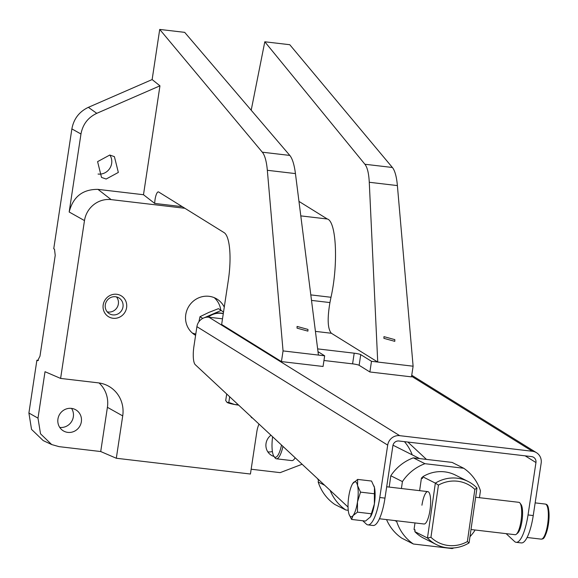 <?xml version="1.0" encoding="UTF-8"?>
<svg xmlns="http://www.w3.org/2000/svg" width="578" height="578" viewBox="0 0 578 578"><rect width="100%" height="100%" fill="white"/><g stroke="black" fill="none" stroke-linecap="round" stroke-linejoin="round"><path stroke-width="0.87" d="M411.587 376.271L532.374 451.266A10.866 10.397 -58.2 0 1 536.492 452.697A10.866 10.397 -58.2 0 1 541.16 463.151L533.241 515.554L528.039 514.94A32.599 8.656 96.7 0 1 516.168 542.316A32.599 8.656 96.7 0 1 515.135 541.94A32.599 8.656 96.7 0 1 514.593 541.521L506.147 533.653M519.998 503.091L521.053 504.529A14.941 3.967 96.7 0 1 521.934 506.624A14.941 3.967 96.7 0 1 521.905 521.45A14.941 3.967 96.7 0 1 517.693 533.06L516.342 534.216A16.3 4.328 -83.3 0 0 519.485 527.989A16.3 4.328 -83.3 0 0 520.966 505.374A16.3 4.328 -83.3 0 0 519.998 503.091A16.3 4.328 -83.3 0 0 518.892 502.325L475.643 497.239M471.005 529.52L515.085 534.701A16.3 4.328 -83.3 0 0 516.342 534.216M532.374 451.266L399.716 435.668L208.933 317.221L222.508 318.818M362.753 520.756L366.329 524.087A32.599 8.656 -83.3 0 0 367.904 524.882L373.106 525.489A32.599 8.656 96.7 0 0 384.977 498.12L392.895 445.725A5.433 5.195 121.8 0 1 398.907 441L531.565 456.598A5.433 5.195 121.8 0 1 535.958 462.545L528.039 514.94M367.904 524.882A32.599 8.656 -83.3 0 0 379.775 497.506L387.694 445.111A10.866 10.397 -58.2 0 1 399.716 435.668M208.933 317.221A10.866 10.397 121.8 0 0 196.91 326.664L193.926 346.395A16.3 4.328 -83.3 0 0 195.27 364.689L348.035 507.043M374.024 486.004A17.658 4.689 96.7 0 1 374.053 486.084A17.658 4.689 96.7 0 1 374.479 487.579A17.658 4.689 96.7 0 1 374.392 503.944A17.658 4.689 96.7 0 1 370.433 516.913A17.658 4.689 96.7 0 1 370.404 516.956M426.463 459.402L407.851 442.054M533.241 515.554A32.599 8.656 96.7 0 1 521.37 542.923L516.168 542.316M252.376 417.901L251.473 417.562A10.866 1.293 8.6 0 0 251.495 417.576A10.866 1.293 8.6 0 0 251.64 417.677A10.866 1.293 8.6 0 0 252.608 418.118M226.959 402.339A10.866 1.293 8.6 0 0 226.973 402.353A10.866 1.293 8.6 0 0 227.118 402.454A10.866 1.293 8.6 0 0 234.646 404.506L228.816 402.461L226.973 402.353M238.692 405.149A10.866 1.293 -171.4 0 1 234.646 404.506L238.324 404.802M251.64 417.677L250.231 415.763M227.118 402.454L225.709 400.54L226.706 393.979M229.676 396.754L228.816 402.461M360.506 492.131L357.479 501.957A17.658 4.689 -83.3 0 0 357.565 485.592L360.506 492.131L374.392 493.764L374.392 503.944L370.39 516.978L365.484 521.074L351.597 519.441L353.028 515.619L357.479 512.144L371.365 513.777M374.392 493.764L374.479 487.579L371.538 481.041L357.652 479.408L352.703 483.576A17.658 4.689 -83.3 0 0 348.751 496.538A17.658 4.689 -83.3 0 0 348.664 512.903A17.658 4.689 -83.3 0 0 349.083 514.398A17.658 4.689 -83.3 0 0 353.028 515.619A17.658 4.689 96.7 0 0 357.479 501.957L357.479 512.144M352.703 483.576A17.658 4.689 -83.3 0 1 353.201 482.883A17.658 4.689 -83.3 0 1 357.565 485.592L357.652 479.408M349.112 514.478L351.597 519.441M223.274 313.709A17.658 16.892 121.8 0 0 208.246 317.163M223.505 312.199L221.186 310.393L211.974 314.403A17.658 16.892 -58.2 0 1 223.296 313.572M207.56 317.149A17.658 16.892 -58.2 0 1 211.974 314.403L204.439 317.683M198.904 321.78L199.995 316.693L208.817 312.438L218.419 308.674L221.186 310.393M202.748 318.406L199.995 316.693M272.606 436.751A19.016 5.05 -83.3 0 0 273.972 456.396L275.02 457.834A20.375 5.412 -83.3 0 0 275.612 458.455A20.375 5.412 -83.3 0 0 276.407 458.795A20.375 5.412 -83.3 0 0 282.953 446.397M276.407 458.795L291.883 460.615A20.375 5.412 -83.3 0 0 295.156 457.762M273.972 456.396A19.016 5.05 -83.3 0 0 281.515 445.053M379.435 518.755L424.042 524A16.3 4.328 -83.3 0 0 429.96 510.403A16.3 4.328 -83.3 0 0 427.85 491.625A16.3 4.328 -83.3 0 0 421.933 505.215M430.942 537.302A32.599 31.284 116.7 0 0 448.282 545.48A32.599 31.284 116.7 0 0 467.356 541.586L474.856 489.393A32.599 31.284 116.7 0 0 438.442 485.115L430.942 537.302L427.467 537.995L435.35 483.121L422.72 476.771A35.316 33.892 -63.3 0 1 455.464 475.102L468.093 481.46A35.316 33.892 116.7 0 0 435.35 483.121L438.442 485.115M436.339 544.555L423.71 538.197A35.316 33.892 -63.3 0 1 414.838 531.637L427.467 537.995A35.316 33.892 116.7 0 0 436.339 544.555A35.316 33.892 116.7 0 0 447.213 547.814A35.316 33.892 116.7 0 0 469.083 542.886L467.356 541.586M474.856 489.393L476.966 488.02L469.083 542.886M414.99 522.938L414.058 529.405L415.083 529.918L414.838 531.637M419.628 490.657L421.449 477.977L422.475 478.49L422.72 476.771M421.449 477.977A33.958 32.585 -63.3 0 1 422.655 477.211M415.011 530.416A33.958 32.585 -63.3 0 1 414.058 529.405M479.451 497.687L480.448 490.765A45.503 43.668 116.7 0 0 463.722 468.252L424.946 463.693A45.503 43.668 116.7 0 0 402.418 481.59L401.421 488.518M396.783 520.792L396.681 521.508A45.503 43.668 116.7 0 0 413.407 544.014L452.184 548.573A45.503 43.668 116.7 0 0 453.86 547.922M469.972 536.695A45.503 43.668 116.7 0 0 474.711 530.683L474.82 529.968M476.966 488.02A35.316 33.892 116.7 0 0 468.093 481.46M402.418 481.59L390.807 475.752A45.503 43.668 -63.3 0 1 413.342 457.855L424.946 463.693M413.342 457.855L452.119 462.414L463.722 468.252M386.545 519.593A45.503 43.668 -63.3 0 0 401.804 538.176L413.407 544.014M394.803 520.561L396.681 521.508M389.182 487.073L390.807 475.752M348.245 510.295L345.825 510.006A45.503 43.668 -63.3 0 1 330.125 490.354M404.441 441.65A45.503 43.668 -63.3 0 1 412.215 454.857M324.67 485.267L318.182 482.001L318.529 479.552M345.825 510.006L334.9 504.515A45.503 43.668 -63.3 0 1 318.182 482.001M317.445 478.541A35.316 33.892 116.7 0 0 318.442 480.174M307.958 329.424L297.078 326.425L297.034 328.138L307.908 331.129L307.958 329.424M394.832 339.633L383.958 336.642L383.908 338.354L394.788 341.345L394.832 339.633M103.187 304.902A12.225 11.697 121.8 0 0 113.071 318.276A12.225 11.697 121.8 0 0 126.596 307.655A12.225 11.697 121.8 0 0 116.705 294.274A12.225 11.697 121.8 0 0 103.187 304.902M105.304 304.779A9.234 8.836 121.8 0 0 109.278 313.666A9.234 8.836 121.8 0 0 122.991 306.86A9.234 8.836 121.8 0 0 119.025 297.973A9.234 8.836 121.8 0 0 105.304 304.779M107.197 311.845A9.234 8.836 121.8 0 0 118.36 303.977A9.234 8.836 121.8 0 0 116.467 296.919M224.271 307.142A21.054 20.143 121.8 0 0 217.032 299.093A21.054 20.143 121.8 0 0 209.055 296.312A21.054 20.143 121.8 0 0 186.875 310.335A21.054 20.143 121.8 0 0 194.822 334.872A21.054 20.143 121.8 0 0 195.602 335.327M192.279 332.979A21.054 20.143 121.8 0 0 195.798 334.048M106.15 179.036L101.518 177.417L97.588 161.638L109.777 155.034L114.408 156.645L118.338 172.432L106.15 179.036M98.058 174.05A12.225 11.697 121.8 0 0 98.137 174.057A12.225 11.697 121.8 0 0 109.907 168.191A12.225 11.697 121.8 0 0 109.856 155.041M71.462 408.386A12.225 11.697 121.8 0 0 58.58 416.528A12.225 11.697 121.8 0 0 63.197 430.776A12.225 11.697 121.8 0 0 67.828 432.387A12.225 11.697 121.8 0 0 80.71 424.245A12.225 11.697 121.8 0 0 76.094 410.004A12.225 11.697 121.8 0 0 71.462 408.386M59.736 427.402A12.225 11.697 121.8 0 0 59.816 427.417A12.225 11.697 121.8 0 0 71.593 421.55A12.225 11.697 121.8 0 0 71.542 408.4M270.966 435.227A12.225 11.697 121.8 0 0 271.292 455.24A12.225 11.697 121.8 0 0 274.015 456.468M267.831 451.873A12.225 11.697 121.8 0 0 267.91 451.88A12.225 11.697 121.8 0 0 272.397 451.526M154.702 203.427L143.489 194.728L159.954 85.826L152.137 79.569L159.716 29.427L184.693 32.361L289.809 155.424C292.396 158.582 294.274 164.636 295.445 173.595L318.427 355.065L324.67 355.795L323.059 366.474L281.443 361.582L221.649 324.46L228.303 280.46A42.107 11.184 96.7 0 0 224.148 232.659L158.647 191.99A9.06 2.406 96.7 0 0 158.358 191.889A9.06 2.406 96.7 0 0 154.702 203.427L182.294 206.671M159.716 29.427L262.325 152.195A48.899 12.983 -83.3 0 1 267.332 170.293L283.054 350.911L281.443 361.582M69.172 212.003L84.482 220.586L60.611 378.424L45.019 371.705L37.996 418.14L40.525 433.811L51.702 444.561L43.206 440.602L31.537 429.382L28.9 413.032L36.884 360.246L37.649 360.672L39.976 356.192L55.221 255.382L54.505 249.197L53.74 248.771L71.874 128.901L80.971 134.002L69.172 212.003C73.088 196.773 82.69 189.23 97.964 189.374L143.489 194.728M80.971 134.002C82.748 124.371 88.022 117.486 96.779 113.331L159.954 85.826M220.782 310.14A21.054 20.143 121.8 0 0 214.207 297.648M60.611 378.424L98.282 382.853A30.2 28.893 -58.2 0 1 106.8 385.259A30.2 28.893 -58.2 0 1 122.717 415.9L116.308 458.253L250.433 474.025L256.842 431.665A30.2 28.893 121.8 0 1 259.002 424.079M116.308 458.253L100.717 451.541L59.057 446.642L51.702 444.561M302.113 464.25L280.157 472.638L251.163 469.228M184.881 208.282L111.164 199.612A24.131 23.084 -58.2 0 0 84.482 220.586M369.877 371.979L371.488 361.301L377.73 362.038L369.27 182.272C368.815 173.4 367.362 167.396 364.906 164.253L264.803 41.782L289.773 44.716L392.383 167.483A48.899 12.983 96.7 0 1 397.389 185.581L413.111 366.206L411.493 376.87L369.877 371.979L359.133 365.303A5.433 0.65 8.6 0 0 352.587 363.858L323.962 360.491M283.054 350.911L324.67 355.81L317.994 351.655M371.488 361.308L413.111 366.206M317.647 348.888A5.433 0.65 -171.4 0 1 317.784 348.902L354.198 353.187A5.433 0.65 -171.4 0 1 360.744 354.632L371.488 361.301M36.884 360.246L38.473 360.434M71.874 128.901C73.724 118.866 79.222 111.677 88.369 107.335L152.137 79.569M251.199 110.225L264.803 41.782M311.506 300.401L329.937 302.569L330.992 297.273L310.805 294.896M329.937 302.569C327.184 318.825 327.668 329.055 331.382 333.26L377.73 362.038M298.971 201.404L327.307 218.997C336.382 221.237 338.412 264.283 330.992 297.273M100.717 451.541L107.407 407.317A28.3 27.072 121.8 0 0 99.026 382.947M541.196 539.144A17.658 4.689 -83.3 0 0 547.626 524.311A17.658 4.689 -83.3 0 0 545.321 504.067C546.253 504.601 550.234 502.665 548.428 524.311C544.779 541.507 542.532 538.515 541.196 539.144L527.078 537.482M548.385 524.34A16.574 4.4 96.7 0 1 543.11 538.039M384.977 498.12L379.775 497.506M525.171 455.847L535.958 462.545M387.694 445.111L196.91 326.664M546.933 505.577A16.574 4.4 96.7 0 1 548.399 524.268M28.9 413.032L37.996 418.14M352.587 363.858L354.198 353.187M317.784 348.902L317.712 349.387M360.744 354.632L359.133 365.303M267.332 170.293L295.445 173.595M364.906 164.253L392.383 167.483M369.27 182.272L397.389 185.581M262.325 152.195L289.809 155.424M331.382 333.26L315.429 331.382M300.806 215.883L327.307 218.997M107.407 407.317L122.717 415.9M88.369 107.335L96.779 113.331M97.964 189.374L111.164 199.612M427.85 491.625L386.689 486.784M411.738 375.252L536.492 452.697M535.156 502.874L545.321 504.067M419.635 458.592L393.004 445.197"/></g></svg>
